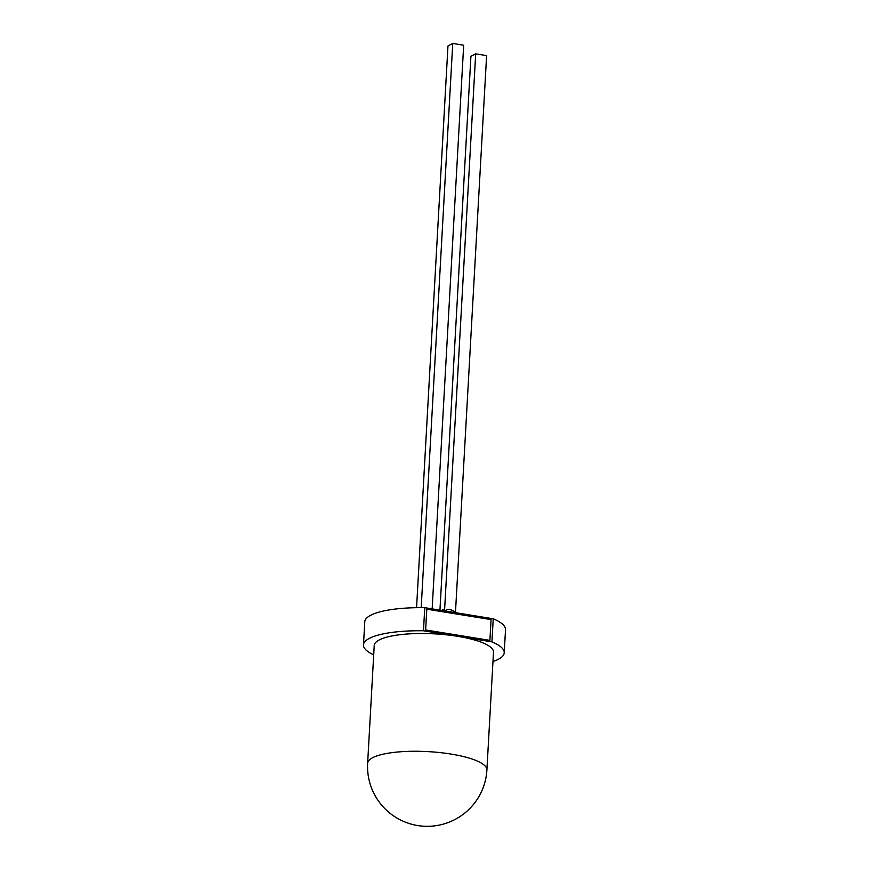 <?xml version="1.0" encoding="UTF-8"?>
<svg xmlns="http://www.w3.org/2000/svg" width="869" height="869" viewBox="0 0 869 869"><rect width="100%" height="100%" fill="white"/><g stroke="black" fill="none" stroke-linecap="round" stroke-linejoin="round"><path stroke-width="1.3" d="M455.313 612.634A8.777 7.832 62.3 0 0 450.12 609.658A8.777 7.832 62.3 0 0 444.689 610.918M444.439 610.874A8.777 3.291 -80.8 0 0 442.256 610.027A10.613 10.613 0 0 0 441.593 610.407M486.901 769.923L493.494 652.163A59.733 14.99 -176.8 0 0 457.702 636.325A59.733 14.99 -176.8 0 0 379.188 639.964A59.733 14.99 -176.8 0 0 374.224 645.493L367.641 763.254A59.733 59.733 0 0 0 417.707 825.55A59.733 59.733 0 0 0 486.901 769.923A59.733 14.99 -176.8 0 0 451.12 754.086A59.733 14.99 -176.8 0 0 372.605 757.725A59.733 14.99 -176.8 0 0 367.641 763.254M492.962 661.537A70.476 17.684 -176.8 0 0 498.361 659.289A70.476 17.684 -176.8 0 0 504.226 652.76L505.519 629.677A70.476 17.684 -176.8 0 0 493.234 618.782L424.756 607.681L423.464 630.775L424.756 607.681A70.476 17.684 -176.8 0 0 370.639 615.274A70.476 17.684 -176.8 0 0 364.774 621.802L363.481 644.896A70.476 17.684 -176.8 0 0 373.692 654.868M424.756 607.681L493.234 618.782L491.941 641.876L423.464 630.775A70.476 17.684 -176.8 0 0 369.347 638.367A70.476 17.684 -176.8 0 0 363.481 644.896M489.899 640.377L491.061 619.597L426.798 609.18L425.636 629.96L489.899 640.377M504.226 652.76A70.476 17.684 -176.8 0 0 491.941 641.876L423.464 630.775M421.193 607.648L452.738 43.45L447.969 45.948L416.566 607.681M452.738 43.45L463.677 45.221L432.154 608.887M455.475 612.667A10.613 10.613 0 0 0 455.465 612.656L486.607 55.605L475.68 53.835L470.911 56.333L439.942 610.147M444.537 610.885L475.68 53.835M493.234 618.782L491.941 641.876"/></g></svg>
